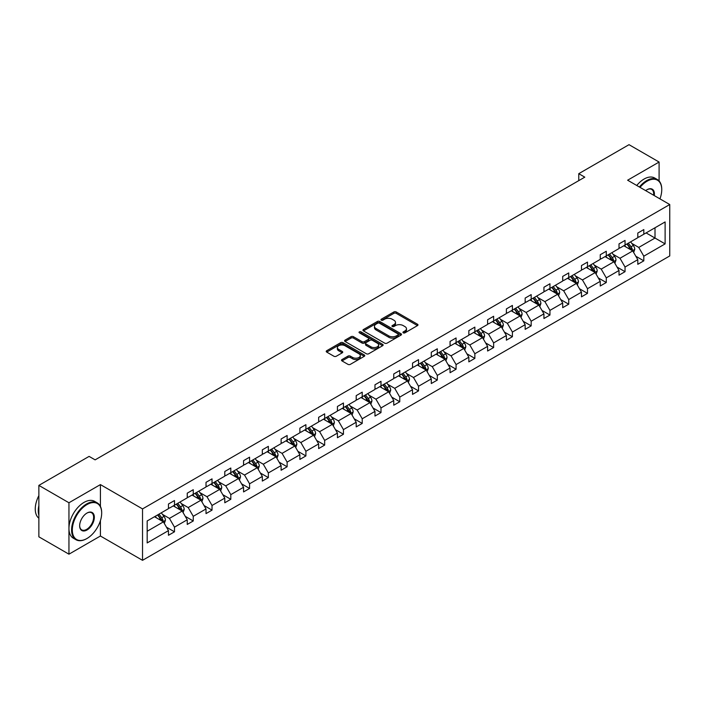 <?xml version="1.0" encoding="UTF-8"?>
<svg xmlns="http://www.w3.org/2000/svg" width="705" height="705" viewBox="0 0 705 705"><rect width="100%" height="100%" fill="white"/><g stroke="black" fill="none" stroke-linecap="round" stroke-linejoin="round"><path stroke-width="1.06" d="M403.286 332.839A1.172 0.679 0 0 0 404.943 332.839L417.492 325.595A1.674 0.961 0 0 0 417.986 324.908A1.674 0.961 0 0 0 417.492 324.23L396.228 311.954A1.674 0.961 0 0 0 393.866 311.954L381.317 319.198A1.172 0.679 0 0 0 380.973 319.682A1.172 0.679 0 0 0 381.317 320.158A1.172 0.679 0 0 0 382.974 320.158L384.595 319.215A5.349 3.084 0 0 1 392.156 319.215L393.928 320.237A5.349 3.084 0 0 1 395.496 322.423A5.349 3.084 0 0 1 393.928 324.608L392.306 325.543A1.172 0.679 0 0 0 391.962 326.018A1.172 0.679 0 0 0 392.306 326.494A1.172 0.679 0 0 0 393.954 326.494L395.584 325.56A5.349 3.084 0 0 1 403.137 325.56L404.908 326.582A5.349 3.084 0 0 1 406.477 328.768A5.349 3.084 0 0 1 404.908 330.945L403.286 331.888A1.172 0.679 0 0 0 402.943 332.363A1.172 0.679 0 0 0 403.286 332.839L403.286 331.888M342.013 359.559A1.674 0.961 0 0 0 341.52 360.237A1.674 0.961 0 0 0 342.013 360.925L347.979 364.362A1.674 0.961 0 0 0 350.341 364.362L364.274 356.316A1.674 0.961 0 0 0 364.767 355.637A1.674 0.961 0 0 0 364.274 354.95L343.018 342.674A1.674 0.961 0 0 0 340.656 342.674L326.715 350.729A1.674 0.961 0 0 0 326.221 351.407A1.674 0.961 0 0 0 326.715 352.086L333.923 356.245A1.674 0.961 0 0 0 336.285 356.245L342.251 352.808A1.674 0.961 0 0 0 342.736 352.121A1.674 0.961 0 0 0 342.251 351.442L338.673 349.38A4.468 2.582 0 0 1 337.369 347.556A4.468 2.582 0 0 1 340.127 345.168A4.468 2.582 0 0 1 344.992 345.732L358.995 353.813A4.468 2.582 0 0 1 360.299 355.637A4.468 2.582 0 0 1 357.541 358.017A4.468 2.582 0 0 1 352.676 357.461L350.341 356.113A1.674 0.961 0 0 0 347.979 356.113L342.013 359.559L342.013 360.925L347.979 357.505L347.979 356.113M100.418 484.599L68.949 502.762L38.863 485.392L38.863 536.813L68.949 554.183L100.418 536.011L142.533 560.325L142.533 508.913L100.418 484.599L100.418 506.393M659.096 180.965L659.096 162.044L627.626 180.207L669.75 204.529L142.533 508.913M659.096 162.044L629.019 144.675L578.77 173.677L578.77 180.63M38.863 485.392L89.103 456.391L95.122 459.863L584.789 177.158L578.77 173.677M384.71 343.159A1.674 0.961 0 0 0 387.071 343.159L401.013 335.104A1.674 0.961 0 0 0 401.506 334.426A1.674 0.961 0 0 0 401.013 333.747L379.748 321.471A1.674 0.961 0 0 0 377.387 321.471L363.454 329.517A1.674 0.961 0 0 0 362.96 330.196A1.674 0.961 0 0 0 363.454 330.883L384.71 343.159M359.841 333.095A1.172 0.679 0 0 1 361.031 333.254L382.621 345.723L368.706 353.76A1.674 0.961 0 0 1 366.344 353.76L345.08 341.484L351.046 338.065L351.046 336.673L345.08 340.118A1.674 0.961 0 0 0 344.595 340.806A1.674 0.961 0 0 0 345.08 341.484L345.08 340.118M351.046 338.065A1.674 0.961 0 0 1 353.408 338.065L353.408 336.673A1.674 0.961 0 0 0 351.046 336.673M353.408 336.673L362.035 341.652A1.674 0.961 0 0 0 364.397 341.652L368.354 339.369A1.674 0.961 0 0 0 368.838 338.691A1.674 0.961 0 0 0 368.354 338.003L359.374 332.822A1.172 0.679 0 0 1 359.03 332.346A1.172 0.679 0 0 1 359.753 331.72A1.172 0.679 0 0 1 361.031 331.87L382.648 344.348A1.674 0.961 0 0 1 383.132 345.027A1.674 0.961 0 0 1 382.648 345.714L382.648 344.348M68.949 502.762L68.949 554.183M147.169 520.969L168.469 508.666L168.469 504.013L174.487 500.541L174.487 505.194L187.239 497.836L187.239 493.174L193.258 489.702L193.258 494.355L206.019 486.996L206.019 482.335L212.029 478.862L212.029 483.515L224.789 476.157L224.789 471.495L230.808 468.023L230.808 472.676L243.56 465.318L243.56 460.665L249.579 457.184L249.579 461.846L262.33 454.478L262.33 449.825L268.349 446.344L268.349 451.006L281.11 443.639L281.11 438.986L287.129 435.505L287.129 440.167L299.881 432.799L299.881 428.146L305.899 424.674L305.899 429.327L318.651 421.96L318.651 417.307L324.67 413.835L324.67 418.488L337.431 411.121L337.431 406.468L343.441 402.996L343.441 407.649L356.201 400.281L356.201 395.628L362.22 392.156L362.22 396.809L374.972 389.442L374.972 384.789L380.991 381.317L380.991 385.97L393.751 378.603L393.751 373.95L399.761 370.477L399.761 375.13L412.522 367.772L412.522 363.11L418.541 359.638L418.541 364.291L431.293 356.933L431.293 352.271L437.312 348.799L437.312 353.452L450.063 346.093L450.063 341.431L456.082 337.959L456.082 342.612L468.843 335.254L468.843 330.601L474.853 327.12L474.853 331.782L487.613 324.415L487.613 319.762L493.632 316.281L493.632 320.942L506.384 313.575L506.384 308.922L512.403 305.441L512.403 310.103L525.163 302.736L525.163 298.083L531.173 294.611L531.173 299.264L543.934 291.896L543.934 287.243L549.953 283.771L549.953 288.424L562.705 281.057L562.705 276.404L568.723 272.932L568.723 277.585L581.475 270.218L581.475 265.565L587.494 262.093L587.494 266.746L600.255 259.378L600.255 254.725L606.274 251.253L606.274 255.906L619.025 248.539L619.025 243.886L625.044 240.414L625.044 245.067L637.796 237.708L637.796 233.047L643.815 229.574L643.815 234.227L665.115 221.934L665.115 243.886L643.815 256.188L643.815 260.841L637.796 264.313L637.796 259.66L625.044 267.028L625.044 271.681L619.025 275.153L619.025 270.5L606.274 277.867L606.274 282.52L600.255 285.992L600.255 281.339L587.494 288.697L587.494 293.359L581.475 296.831L581.475 292.178L568.723 299.537L568.723 304.199L562.705 307.671L562.705 303.018L549.953 310.376L549.953 315.038L543.934 318.51L543.934 313.848L531.173 321.216L531.173 325.869L525.163 329.35L525.163 324.688L512.403 332.055L512.403 336.708L506.384 340.189L506.384 335.527L493.632 342.894L493.632 347.547L487.613 351.019L487.613 346.367L474.853 353.734L474.853 358.387L468.843 361.859L468.843 357.206L456.082 364.573L456.082 369.226L450.063 372.698L450.063 368.045L437.312 375.412L437.312 380.065L431.293 383.538L431.293 378.885L418.541 386.252L418.541 390.905L412.522 394.377L412.522 389.724L399.761 397.091L399.761 401.744L393.751 405.216L393.751 400.563L380.991 407.931L380.991 412.584L374.972 416.056L374.972 411.403L362.22 418.761L362.22 423.423L356.201 426.895L356.201 422.242L343.441 429.601L343.441 434.262L337.431 437.735L337.431 433.082L324.67 440.44L324.67 445.102L318.651 448.574L318.651 443.912L305.899 451.279L305.899 455.932L299.881 459.413L299.881 454.751L287.129 462.119L287.129 466.772L281.11 470.253L281.11 465.591L268.349 472.958L268.349 477.611L262.33 481.083L262.33 476.43L249.579 483.797L249.579 488.45L243.56 491.923L243.56 487.27L230.808 494.637L230.808 499.29L224.789 502.762L224.789 498.109L212.029 505.476L212.029 510.129L206.019 513.601L206.019 508.948L193.258 516.316L193.258 520.969L187.239 524.441L187.239 519.788L174.487 527.155L174.487 531.808L168.469 535.28L168.469 530.627L147.169 542.921L147.169 520.969M142.533 560.325L669.75 255.941L669.75 204.529M173.28 505.89L182.19 511.037L169.429 518.395L162.467 514.377M169.429 518.395L174.487 527.155M182.19 511.037L187.239 519.788M168.469 507.556L169.429 508.111L174.487 505.194M192.051 495.051L200.96 500.197L188.2 507.556L181.238 503.537M188.2 507.556L193.258 516.316M200.96 500.197L206.019 508.948M187.239 496.717L188.2 497.272L193.258 494.355M210.83 484.212L219.731 489.358L206.979 496.717L200.008 492.698M206.979 496.717L212.029 505.476M219.731 489.358L224.789 498.109M206.019 485.877L206.979 486.441L212.029 483.515M229.601 473.372L238.51 478.519L225.75 485.877L218.788 481.859M225.75 485.877L230.808 494.637M238.51 478.519L243.56 487.27M224.789 475.047L225.75 475.602L230.808 472.676M248.371 462.533L257.281 467.679L244.52 475.047L237.559 471.019M244.52 475.047L249.579 483.797M257.281 467.679L262.33 476.43M243.56 464.207L244.52 464.762L249.579 461.846M267.151 451.693L276.052 456.84L263.3 464.207L256.329 460.18M263.3 464.207L268.349 472.958M276.052 456.84L281.11 465.591M262.33 453.368L263.3 453.923L268.349 451.006M285.922 440.863L294.822 446.001L282.07 453.368L275.109 449.341M282.07 453.368L287.129 462.119M294.822 446.001L299.881 454.751M281.11 442.529L282.07 443.084L287.129 440.167M304.692 430.024L313.602 435.161L300.841 442.529L293.879 438.501M300.841 442.529L305.899 451.279M313.602 435.161L318.651 443.912M299.881 431.689L300.841 432.244L305.899 429.327M323.472 419.184L332.372 424.322L319.621 431.689L312.65 427.671M319.621 431.689L324.67 440.44M332.372 424.322L337.431 433.082M318.651 420.85L319.621 421.405L324.67 418.488M342.242 408.345L351.143 413.482L338.391 420.85L331.421 416.831M338.391 420.85L343.441 429.601M351.143 413.482L356.201 422.242M337.431 410.01L338.391 410.566L343.441 407.649M361.013 397.505L369.922 402.643L357.162 410.01L350.2 405.992M357.162 410.01L362.22 418.761M369.922 402.643L374.972 411.403M356.201 399.171L357.162 399.726L362.22 396.809M379.783 386.666L388.693 391.804L375.932 399.171L368.971 395.152M375.932 399.171L380.991 407.931M388.693 391.804L393.751 400.563M374.972 388.332L375.932 388.887L380.991 385.97M398.563 375.827L407.464 380.973L394.712 388.332L387.741 384.313M394.712 388.332L399.761 397.091M407.464 380.973L412.522 389.724M393.751 377.492L394.712 378.047L399.761 375.13M417.334 364.987L426.243 370.134L413.482 377.492L406.521 373.474M413.482 377.492L418.541 386.252M426.243 370.134L431.293 378.885M412.522 366.653L413.482 367.208L418.541 364.291M436.104 354.148L445.014 359.294L432.253 366.653L425.291 362.634M432.253 366.653L437.312 375.412M445.014 359.294L450.063 368.045M431.293 355.813L432.253 356.377L437.312 353.452M454.884 343.309L463.784 348.455L451.033 355.813L444.062 351.795M451.033 355.813L456.082 364.573M463.784 348.455L468.843 357.206M450.063 344.983L451.033 345.538L456.082 342.612M473.654 332.469L482.555 337.616L469.803 344.983L462.841 340.956M469.803 344.983L474.853 353.734M482.555 337.616L487.613 346.367M468.843 334.144L469.803 334.699L474.853 331.782M492.425 321.63L501.334 326.776L488.574 334.144L481.612 330.116M488.574 334.144L493.632 342.894M501.334 326.776L506.384 335.527M487.613 323.304L488.574 323.859L493.632 320.942M511.204 310.799L520.105 315.937L507.353 323.304L500.383 319.277M507.353 323.304L512.403 332.055M520.105 315.937L525.163 324.688M506.384 312.465L507.353 313.02L512.403 310.103M529.975 299.96L538.876 305.098L526.124 312.465L519.153 308.438M526.124 312.465L531.173 321.216M538.876 305.098L543.934 313.848M525.163 301.625L526.124 302.181L531.173 299.264M548.746 289.12L557.655 294.258L544.894 301.625L537.933 297.607M544.894 301.625L549.953 310.376M557.655 294.258L562.705 303.018M543.934 290.786L544.894 291.341L549.953 288.424M567.516 278.281L576.426 283.419L563.665 290.786L556.703 286.768M563.665 290.786L568.723 299.537M576.426 283.419L581.475 292.178M562.705 279.947L563.665 280.502L568.723 277.585M586.296 267.442L595.196 272.579L582.445 279.947L575.474 275.928M582.445 279.947L587.494 288.697M595.196 272.579L600.255 281.339M581.475 269.107L582.445 269.662L587.494 266.746M605.066 256.602L613.976 261.74L601.215 269.107L594.253 265.089M601.215 269.107L606.274 277.867M613.976 261.74L619.025 270.5M600.255 258.268L601.215 258.823L606.274 255.906M623.837 245.763L632.746 250.91L619.986 258.268L613.024 254.249M619.986 258.268L625.044 267.028M632.746 250.91L637.796 259.66M619.025 247.429L619.986 247.984L625.044 245.067M646.106 232.914L655.007 238.052L638.765 247.429L631.795 243.41M638.765 247.429L643.815 256.188M665.115 243.886L655.007 238.052L655.007 227.768L665.115 221.934M637.796 236.589L638.765 237.144L643.815 234.227M147.169 531.253L163.41 521.867L154.51 516.73M163.41 521.867L168.469 530.627M635.813 256.223L643.815 260.841M617.042 267.063L625.044 271.681M598.263 277.893L606.274 282.52M579.492 288.733L587.494 293.359M560.722 299.572L568.723 304.199M541.951 310.411L549.953 315.038M523.172 321.251L531.173 325.869M504.401 332.09L512.403 336.708M485.63 342.93L493.632 347.547M466.851 353.769L474.853 358.387M448.08 364.608L456.082 369.226M429.31 375.448L437.312 380.065M410.539 386.287L418.541 390.905M391.76 397.126L399.761 401.744M372.989 407.957L380.991 412.584M354.218 418.796L362.22 423.423M335.439 429.636L343.441 434.262M316.668 440.475L324.67 445.102M297.898 451.315L305.899 455.932M279.118 462.154L287.129 466.772M260.348 472.993L268.349 477.611M241.577 483.833L249.579 488.45M222.806 494.672L230.808 499.29M204.027 505.511L212.029 510.129M185.256 516.351L193.258 520.969M166.486 527.19L174.487 531.808M100.418 536.011L100.418 520.66M403.754 333.007L404.908 332.337A5.349 3.084 0 0 0 406.477 330.151L406.477 328.768M395.496 322.423L395.496 323.815A5.349 3.084 0 0 1 393.928 325.992L392.773 326.662M417.466 325.604L396.228 313.346A1.674 0.961 0 0 0 393.866 313.346L381.784 320.317M400.995 335.122L379.748 322.855A1.674 0.961 0 0 0 377.387 322.855L363.472 330.892M398.061 334.901A1.172 0.679 0 0 0 398.404 334.426A1.172 0.679 0 0 0 398.061 333.95L379.396 323.172A1.172 0.679 0 0 0 377.748 323.172L376.029 324.159A5.349 3.084 0 0 0 374.47 326.344A5.349 3.084 0 0 0 376.029 328.53L388.79 335.888A5.349 3.084 0 0 0 396.351 335.888L398.061 334.901L398.061 336.294A1.172 0.679 0 0 0 398.404 335.818L398.404 334.426M374.47 326.344L374.47 327.737A5.349 3.084 0 0 0 376.029 329.914L376.029 328.53M398.061 336.294L396.351 337.281A5.349 3.084 0 0 1 388.79 337.281L376.029 329.914M353.408 338.065L362.035 343.044A1.674 0.961 0 0 0 364.397 343.044L368.354 340.762A1.674 0.961 0 0 0 368.838 340.074L368.838 338.691M370.98 346.825A4.468 2.582 0 0 0 375.853 347.38A4.468 2.582 0 0 0 378.611 345.001A4.468 2.582 0 0 0 377.298 343.176L372.372 340.321A1.674 0.961 0 0 0 370.01 340.321L366.054 342.612A1.674 0.961 0 0 0 365.56 343.291A1.674 0.961 0 0 0 366.054 343.969L370.98 346.825L370.98 348.208A4.468 2.582 0 0 0 375.853 348.772A4.468 2.582 0 0 0 378.611 346.384L378.611 345.001M365.56 343.291L365.56 344.683A1.674 0.961 0 0 0 366.054 345.362L366.054 343.969M370.98 348.208L366.054 345.362M360.299 355.637L360.299 357.021A4.468 2.582 0 0 1 357.541 359.409A4.468 2.582 0 0 1 352.676 358.845L350.341 357.505A1.674 0.961 0 0 0 347.979 357.505M337.369 347.556L337.369 348.94A4.468 2.582 0 0 0 338.673 350.764L338.673 349.38M342.251 351.442L342.251 352.808L338.673 350.764M364.274 354.95L364.274 356.316L343.018 344.066A1.674 0.961 0 0 0 340.656 344.066L326.741 352.103L326.715 350.729M633.663 252.487L634.764 249.297A4.512 2.6 -120 0 0 633.328 245.455L630.623 241.85M625.776 246.882L624.612 245.322M632.077 250.522L632.332 249.482A4.512 2.6 -120 0 0 631.037 246.776L628.34 243.163M627.212 243.815L630.182 247.79A2.3 1.331 60 0 1 630.596 248.486L632.332 249.482M626.895 244L629.6 247.605A4.512 2.6 60 0 1 630.719 249.737M659.951 198.872A20.762 11.985 120 0 0 661.748 189.698A20.762 11.985 120 0 0 647.067 181.22A20.762 11.985 120 0 0 640.025 187.363M639.391 187.001A21.273 12.285 -60 0 1 646.705 180.595A21.273 12.285 -60 0 1 657.342 179.537A21.273 12.285 -60 0 1 661.748 189.275A21.273 12.285 -60 0 1 661.748 189.486M645.692 190.641A10.381 5.992 -60 0 1 647.067 189.698L647.067 189.698A10.381 5.992 -60 0 1 654.275 195.593M636.747 185.477A21.273 12.285 -60 0 1 644.053 179.061A21.273 12.285 -60 0 1 654.689 178.012L657.342 179.537M653.605 195.206A9.87 5.702 120 0 0 651.64 189.416A9.87 5.702 120 0 0 646.882 189.804M86.636 538.682L86.997 538.479A20.762 11.985 120 0 0 101.679 513.046A20.762 11.985 120 0 0 86.997 504.568A20.762 11.985 120 0 0 72.315 530.001A20.762 11.985 120 0 0 86.997 538.479L86.636 538.682A21.273 12.285 -60 0 1 75.999 539.739A21.273 12.285 -60 0 1 72.738 522.696A21.273 12.285 -60 0 1 86.636 503.943A21.273 12.285 -60 0 1 97.272 502.894A21.273 12.285 -60 0 1 101.679 512.632A21.273 12.285 -60 0 1 101.679 512.843M86.997 530.001A10.381 5.992 -60 0 1 79.656 525.763A10.381 5.992 -60 0 1 86.997 513.046L86.997 513.046A10.381 5.992 -60 0 1 94.338 517.285A10.381 5.992 -60 0 1 86.997 530.001M79.656 525.551A9.87 5.702 120 0 0 81.701 529.86A9.87 5.702 120 0 0 86.636 529.376A9.87 5.702 120 0 0 93.086 520.678A9.87 5.702 120 0 0 91.571 512.764A9.87 5.702 120 0 0 86.812 513.152M75.999 539.739L73.355 538.215A21.273 12.285 -60 0 1 70.095 521.162A21.273 12.285 -60 0 1 83.992 502.418A21.273 12.285 -60 0 1 94.629 501.361L97.272 502.894M38.863 515.267A21.273 12.285 -60 0 1 38.863 505.547M38.863 518.219A21.273 12.285 -60 0 1 38.863 495.641M614.883 263.326L615.994 260.127A4.512 2.6 -120 0 0 614.557 256.294L611.852 252.681M607.005 257.722L605.833 256.162M613.306 261.361L613.562 260.321A4.512 2.6 -120 0 0 612.266 257.607L609.569 254.003M608.433 254.655L611.411 258.629A2.3 1.331 60 0 1 611.825 259.325L613.562 260.321M608.124 254.84L610.821 258.444A4.512 2.6 60 0 1 611.949 260.577M596.113 274.166L597.223 270.967A4.512 2.6 -120 0 0 595.778 267.133L593.081 263.52M588.234 268.561L587.062 267.001M594.535 272.2L594.782 271.161A4.512 2.6 -120 0 0 593.495 268.446L590.79 264.842M589.662 265.494L592.632 269.469A2.3 1.331 60 0 1 593.055 270.165L594.782 271.161M589.345 265.679L592.05 269.284A4.512 2.6 60 0 1 593.169 271.416M577.342 285.005L578.444 281.806A4.512 2.6 -120 0 0 577.007 277.973L574.302 274.36M569.464 279.4L568.292 277.832M575.756 283.04L576.011 282A4.512 2.6 -120 0 0 574.725 279.286L572.019 275.681M570.891 276.334L573.861 280.308A2.3 1.331 60 0 1 574.284 281.004L576.011 282M570.574 276.519L573.28 280.123A4.512 2.6 60 0 1 574.399 282.256M558.563 295.844L559.673 292.645A4.512 2.6 -120 0 0 558.237 288.803L555.531 285.199M550.684 290.24L549.512 288.671M556.985 293.879L557.241 292.839A4.512 2.6 -120 0 0 555.945 290.125L553.249 286.521M552.112 287.173L555.091 291.139A2.3 1.331 60 0 1 555.505 291.844L557.241 292.839M551.803 287.358L554.5 290.962A4.512 2.6 60 0 1 555.628 293.095M539.792 306.684L540.902 303.485A4.512 2.6 -120 0 0 539.457 299.643L536.761 296.038M531.914 301.079L530.742 299.51M538.215 304.71L538.461 303.679A4.512 2.6 -120 0 0 537.175 300.964L534.469 297.36M533.341 298.012L536.32 301.978A2.3 1.331 60 0 1 536.734 302.683L538.461 303.679M533.024 298.197L535.729 301.802A4.512 2.6 60 0 1 536.858 303.925M521.021 317.523L522.123 314.324A4.512 2.6 -120 0 0 520.687 310.482L517.99 306.878M513.143 311.918L511.971 310.35M519.444 315.549L519.691 314.518A4.512 2.6 -120 0 0 518.404 311.804L515.699 308.2M514.571 308.852L517.54 312.817A2.3 1.331 60 0 1 517.963 313.513L519.691 314.518M514.253 309.028L516.959 312.641A4.512 2.6 60 0 1 518.078 314.765M502.251 328.363L503.352 325.164A4.512 2.6 -120 0 0 501.916 321.321L499.211 317.717M494.364 322.758L493.192 321.189M500.665 326.389L500.92 325.357A4.512 2.6 -120 0 0 499.625 322.643L496.928 319.039M495.8 319.691L498.77 323.657A2.3 1.331 60 0 1 499.184 324.353L500.92 325.357M495.483 319.867L498.179 323.48A4.512 2.6 60 0 1 499.307 325.604M483.471 339.202L484.582 336.003A4.512 2.6 -120 0 0 483.145 332.161L480.44 328.556M475.593 333.597L474.421 332.029M481.894 337.228L482.149 336.197A4.512 2.6 -120 0 0 480.854 333.483L478.149 329.878M477.021 330.53L479.999 334.496A2.3 1.331 60 0 1 480.413 335.192L482.149 336.197M476.712 330.707L479.409 334.32A4.512 2.6 60 0 1 480.537 336.444M464.701 350.041L465.811 346.842A4.512 2.6 -120 0 0 464.366 343L461.669 339.396M456.822 344.428L455.65 342.868M463.123 348.067L463.37 347.036A4.512 2.6 -120 0 0 462.083 344.322L459.378 340.718M458.25 341.37L461.22 345.335A2.3 1.331 60 0 1 461.643 346.032L463.37 347.036M457.933 341.546L460.638 345.15A4.512 2.6 60 0 1 461.757 347.283M445.93 360.872L447.032 357.682A4.512 2.6 -120 0 0 445.595 353.839L442.89 350.235M438.043 355.267L436.88 353.707M444.344 358.907L444.599 357.876A4.512 2.6 -120 0 0 443.304 355.161L440.607 351.548M439.479 352.209L442.449 356.175A2.3 1.331 60 0 1 442.863 356.871L444.599 357.876M439.162 352.385L441.868 355.99A4.512 2.6 60 0 1 442.987 358.122M427.151 371.711L428.261 368.521A4.512 2.6 -120 0 0 426.825 364.679L424.119 361.075M419.272 366.106L418.1 364.547M425.573 369.746L425.829 368.706A4.512 2.6 -120 0 0 424.533 366.001L421.837 362.388M420.7 363.04L423.679 367.014A2.3 1.331 60 0 1 424.093 367.71L425.829 368.706M420.392 363.225L423.088 366.829A4.512 2.6 60 0 1 424.216 368.962M408.38 382.551L409.49 379.361A4.512 2.6 -120 0 0 408.045 375.518L405.349 371.914M400.502 376.946L399.33 375.386M406.803 380.585L407.049 379.546A4.512 2.6 -120 0 0 405.763 376.84L403.057 373.227M401.929 373.879L404.899 377.854A2.3 1.331 60 0 1 405.322 378.55L407.049 379.546M401.612 374.064L404.317 377.668A4.512 2.6 60 0 1 405.445 379.801M389.609 393.39L390.711 390.191A4.512 2.6 -120 0 0 389.275 386.358L386.569 382.744M381.731 387.785L380.559 386.225M388.023 391.425L388.279 390.385A4.512 2.6 -120 0 0 386.992 387.671L384.287 384.066M383.159 384.719L386.129 388.693A2.3 1.331 60 0 1 386.551 389.389L388.279 390.385M382.841 384.904L385.547 388.508A4.512 2.6 60 0 1 386.666 390.64M370.83 404.229L371.94 401.03A4.512 2.6 -120 0 0 370.504 397.197L367.798 393.584M362.952 398.625L361.78 397.065M369.253 402.264L369.508 401.224A4.512 2.6 -120 0 0 368.213 398.51L365.516 394.906M364.379 395.558L367.358 399.532A2.3 1.331 60 0 1 367.772 400.228L369.508 401.224M364.071 395.743L366.767 399.347A4.512 2.6 60 0 1 367.895 401.48M352.059 415.069L353.17 411.87A4.512 2.6 -120 0 0 351.724 408.036L349.028 404.423M344.181 409.464L343.009 407.895M350.482 413.104L350.729 412.064A4.512 2.6 -120 0 0 349.442 409.349L346.737 405.745M345.609 406.397L348.587 410.372A2.3 1.331 60 0 1 349.001 411.068L350.729 412.064M345.291 406.582L347.997 410.187A4.512 2.6 60 0 1 349.125 412.319M333.289 425.908L334.39 422.709A4.512 2.6 -120 0 0 332.954 418.867L330.257 415.263M325.41 420.303L324.238 418.735M331.711 423.943L331.958 422.903A4.512 2.6 -120 0 0 330.671 420.189L327.966 416.584M326.838 417.237L329.808 421.202A2.3 1.331 60 0 1 330.231 421.907L331.958 422.903M326.521 417.422L329.226 421.026A4.512 2.6 60 0 1 330.345 423.159M314.518 436.748L315.62 433.549A4.512 2.6 -120 0 0 314.183 429.706L311.478 426.102M306.631 431.143L305.459 429.574M312.932 434.774L313.187 433.742A4.512 2.6 -120 0 0 311.892 431.028L309.195 427.424M308.067 428.076L311.037 432.042A2.3 1.331 60 0 1 311.451 432.747L313.187 433.742M307.75 428.261L310.447 431.865A4.512 2.6 60 0 1 311.575 433.989M295.739 447.587L296.849 444.388A4.512 2.6 -120 0 0 295.413 440.546L292.707 436.941M287.86 441.982L286.688 440.413M294.161 445.613L294.417 444.582A4.512 2.6 -120 0 0 293.121 441.868L290.416 438.263M289.288 438.915L292.267 442.881A2.3 1.331 60 0 1 292.681 443.577L294.417 444.582M288.98 439.092L291.676 442.705A4.512 2.6 60 0 1 292.804 444.829M276.968 458.426L278.078 455.227A4.512 2.6 -120 0 0 276.633 451.385L273.937 447.781M269.09 452.822L267.918 451.253M275.391 456.452L275.637 455.421A4.512 2.6 -120 0 0 274.351 452.707L271.645 449.103M270.517 449.755L273.487 453.72A2.3 1.331 60 0 1 273.91 454.417L275.637 455.421M270.2 449.931L272.906 453.544A4.512 2.6 60 0 1 274.025 455.668M258.197 469.266L259.299 466.067A4.512 2.6 -120 0 0 257.863 462.224L255.157 458.62M250.31 463.661L249.147 462.092M256.611 467.292L256.867 466.261A4.512 2.6 -120 0 0 255.571 463.546L252.875 459.942M251.747 460.594L254.717 464.56A2.3 1.331 60 0 1 255.131 465.256L256.867 466.261M251.429 460.77L254.135 464.384A4.512 2.6 60 0 1 255.254 466.507M239.418 480.105L240.528 476.906A4.512 2.6 -120 0 0 239.092 473.064L236.387 469.459M231.54 474.491L230.368 472.932M237.841 478.131L238.096 477.1A4.512 2.6 -120 0 0 236.801 474.386L234.104 470.781M232.967 471.434L235.946 475.399A2.3 1.331 60 0 1 236.36 476.095L238.096 477.1M232.659 471.61L235.355 475.214A4.512 2.6 60 0 1 236.483 477.347M220.647 490.936L221.758 487.745A4.512 2.6 -120 0 0 220.312 483.903L217.616 480.299M212.769 485.331L211.597 483.771M219.07 488.97L219.317 487.939A4.512 2.6 -120 0 0 218.03 485.225L215.325 481.612M214.197 482.273L217.166 486.238A2.3 1.331 60 0 1 217.589 486.935L219.317 487.939M213.879 482.449L216.585 486.053A4.512 2.6 60 0 1 217.713 488.186M201.877 501.775L202.978 498.585A4.512 2.6 -120 0 0 201.542 494.743L198.836 491.138M193.998 496.17L192.826 494.61M200.291 499.81L200.546 498.77A4.512 2.6 -120 0 0 199.259 496.064L196.554 492.451M195.426 493.103L198.396 497.078A2.3 1.331 60 0 1 198.819 497.774L200.546 498.77M195.109 493.288L197.814 496.893A4.512 2.6 60 0 1 198.933 499.025M183.097 512.614L184.208 509.424A4.512 2.6 -120 0 0 182.771 505.582L180.066 501.978M175.219 507.01L174.047 505.45M181.52 510.649L181.775 509.609A4.512 2.6 -120 0 0 180.48 506.904L177.783 503.291M176.647 503.943L179.625 507.917A2.3 1.331 60 0 1 180.039 508.613L181.775 509.609M176.338 504.128L179.035 507.732A4.512 2.6 60 0 1 180.163 509.865M164.327 523.454L165.437 520.255A4.512 2.6 -120 0 0 163.992 516.421L161.295 512.808M156.448 517.849L155.276 516.289M162.749 521.488L162.996 520.449A4.512 2.6 -120 0 0 161.709 517.734L159.004 514.13M157.876 514.782L160.855 518.757A2.3 1.331 60 0 1 161.269 519.453L162.996 520.449M157.567 514.967L160.264 518.572A4.512 2.6 60 0 1 161.392 520.704M404.908 332.337L404.908 330.945M392.306 326.494L392.306 325.543M393.928 325.992L393.928 324.608M381.317 320.158L381.317 319.198M393.866 313.346L393.866 311.954M396.228 313.346L396.228 311.954M417.492 325.595L417.492 324.23M363.454 330.883L363.454 329.517M377.387 322.855L377.387 321.471M379.748 322.855L379.748 321.471M401.013 335.104L401.013 333.747M388.79 337.281L388.79 335.888M396.351 337.281L396.351 335.888M362.035 343.044L362.035 341.652M364.397 343.044L364.397 341.652M368.354 340.762L368.354 339.369M361.031 333.254L361.031 331.87M350.341 357.505L350.341 356.113M352.676 358.845L352.676 357.461M340.656 344.066L340.656 342.674M343.018 344.066L343.018 342.674M632.42 250.716L634.738 249.376M631.037 246.776L633.328 245.455M628.314 248.345L629.6 247.605M613.65 261.555L615.967 260.215M612.266 257.607L614.557 256.294M609.543 259.184L610.821 258.444M594.87 272.394L597.188 271.055M593.495 268.446L595.778 267.133M590.764 270.024L592.05 269.284M576.1 283.234L578.417 281.894M574.725 279.286L577.007 277.973M571.993 280.863L573.28 280.123M557.329 294.073L559.647 292.734M555.945 290.125L558.237 288.803M553.222 291.703L554.5 290.962M538.549 304.912L540.867 303.573M537.175 300.964L539.457 299.643M534.452 302.542L535.729 301.802M519.779 315.752L522.097 314.412M518.404 311.804L520.687 310.482M515.672 313.381L516.959 312.641M501.008 326.591L503.326 325.252M499.625 322.643L501.916 321.321M496.902 324.221L498.179 323.48M482.238 337.431L484.547 336.091M480.854 333.483L483.145 332.161M478.131 335.06L479.409 334.32M463.458 348.261L465.776 346.93M462.083 344.322L464.366 343M459.352 345.891L460.638 345.15M444.688 359.101L447.005 357.77M443.304 355.161L445.595 353.839M440.581 356.73L441.868 355.99M425.917 369.94L428.235 368.609M424.533 366.001L426.825 364.679M421.81 367.569L423.088 366.829M407.137 380.779L409.455 379.44M405.763 376.84L408.045 375.518M403.031 378.409L404.317 377.668M388.367 391.619L390.685 390.279M386.992 387.671L389.275 386.358M384.26 389.248L385.547 388.508M369.596 402.458L371.914 401.119M368.213 398.51L370.504 397.197M365.49 400.087L366.767 399.347M350.826 413.297L353.135 411.958M349.442 409.349L351.724 408.036M346.719 410.927L347.997 410.187M332.046 424.137L334.364 422.797M330.671 420.189L332.954 418.867M327.94 421.766L329.226 421.026M313.276 434.976L315.593 433.637M311.892 431.028L314.183 429.706M309.169 432.606L310.447 431.865M294.505 445.816L296.814 444.476M293.121 441.868L295.413 440.546M290.398 443.445L291.676 442.705M275.726 456.655L278.043 455.315M274.351 452.707L276.633 451.385M271.619 454.284L272.906 453.544M256.955 467.494L259.273 466.155M255.571 463.546L257.863 462.224M252.848 465.124L254.135 464.384M238.184 478.325L240.502 476.994M236.801 474.386L239.092 473.064M234.078 475.954L235.355 475.214M219.405 489.164L221.722 487.834M218.03 485.225L220.312 483.903M215.298 486.794L216.585 486.053M200.634 500.004L202.952 498.673M199.259 496.064L201.542 494.743M196.528 497.633L197.814 496.893M181.864 510.843L184.181 509.503M180.48 506.904L182.771 505.582M177.757 508.472L179.035 507.732M163.093 521.682L165.402 520.343M161.709 517.734L163.992 516.421M158.986 519.312L160.264 518.572"/></g></svg>
